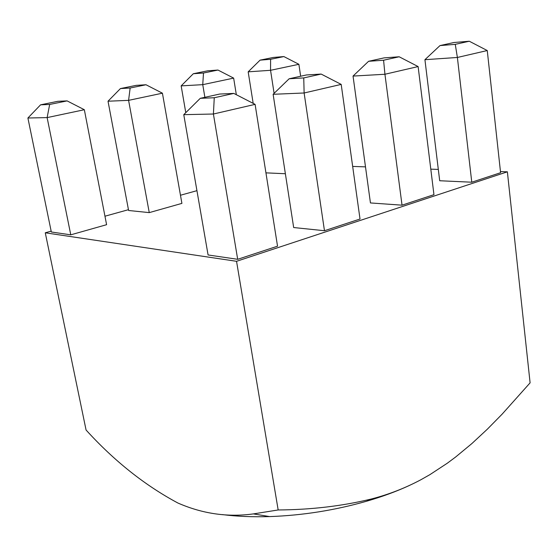 <?xml version="1.0" encoding="UTF-8"?>
<svg xmlns="http://www.w3.org/2000/svg" width="558" height="558" viewBox="0 0 558 558"><rect width="100%" height="100%" fill="white"/><g stroke="black" fill="none" stroke-linecap="round" stroke-linejoin="round"><path stroke-width="0.84" d="M49.669 104.458L67.106 100.893L57.872 101.305L40.581 104.827L49.669 104.458L47.13 117.599L84.342 109.724L106.599 224.693L70.768 234.834L51.329 231.989L27.9 118.01L47.13 117.599L70.768 234.834M130.147 88.004L146.008 84.76L136.194 85.36L120.444 88.569L130.147 88.004L128.591 100.356L162.42 93.193L181.908 203.384L149.258 212.619L128.605 210.492L108.022 101.214L128.591 100.356L149.258 212.619M285.375 173.733L265.936 172.854M471.775 182.208L500.589 172.715L487.26 50.541L457.386 57.467L471.775 182.208L439.697 180.75L424.924 59.692L439.997 45.582L455.258 44.347L469.292 41.236L453.996 42.499L439.997 45.582M500.463 171.578L507.375 171.822L236.543 261.304L45.268 232.791L51.162 231.151M352.67 166.423L365.497 166.87M430.797 169.151L438.316 169.409M104.953 216.211L128.459 209.689M180.471 195.244L196.939 190.669M402.032 205.177L433.95 194.665L418.116 66.569L384.936 74.256L402.032 205.177L370.442 202.938L353.04 76.076L368.58 61.296L383.583 60.229L399.172 56.777L384.099 57.879L368.58 61.296M324.47 230.726L304.124 92.991L273.127 94.295L293.668 227.538L324.47 230.726L360.022 219.015L341.196 84.398L304.124 92.991L303.747 77.918L321.15 74.068L341.196 84.398M237.687 259.31L213.407 114.02L183.77 114.662L208.078 254.964L237.687 259.31L277.535 246.183L255.104 104.36L213.407 114.02L214.265 97.748L233.816 93.416L255.104 104.36M507.375 171.822L530.1 382.844L502.123 414.162L487.26 429.269L471.803 443.631L455.663 456.988L447.307 463.217L429.932 474.628L420.885 479.747C404.787 488.292 387.998 494.779 370.519 499.208C341.573 506.155 310.792 509.74 278.17 509.963L253.374 513.904C227.748 517.433 202.596 513.813 177.925 503.037C144.857 485.334 114.237 460.999 86.072 430.023L45.268 232.791M278.17 509.963L236.543 261.304M222.384 514.602C236.857 516.443 252.621 517.099 269.667 516.589C302.603 515.418 334.919 510.298 366.606 501.23C382.328 496.648 396.605 491.389 409.426 485.453M455.258 44.347L457.386 57.467L424.924 59.692M469.292 41.236L487.26 50.541M383.583 60.229L384.936 74.256L353.04 76.076M399.172 56.777L418.116 66.569M273.127 94.295L289.149 78.769L303.747 77.918M321.15 74.068L306.447 74.96L289.149 78.769M183.77 114.662L200.28 98.32L214.265 97.748M233.816 93.416L219.685 94.051L200.28 98.32M270.602 59.294L283.896 56.574L273.301 57.453L260.07 60.145L270.602 59.294L270.553 70.301L298.886 64.303L300.65 76.237M274.104 93.346L270.553 70.301L248.177 71.836L253.179 103.369M203.489 73.014L217.976 70.05L207.722 70.803L193.312 73.733L203.489 73.014L202.749 84.656L233.649 78.113L236.334 94.707M204.877 97.308L202.749 84.656L181.162 85.883L185.786 112.667M260.07 60.145L248.177 71.836M298.886 64.303L283.896 56.574M193.312 73.733L181.162 85.883M233.649 78.113L217.976 70.05M120.444 88.569L108.022 101.214M162.42 93.193L146.008 84.76M40.581 104.827L27.9 118.01M84.342 109.724L67.106 100.893M366.606 501.23L370.519 499.208M269.667 516.589L253.374 513.904"/></g></svg>
